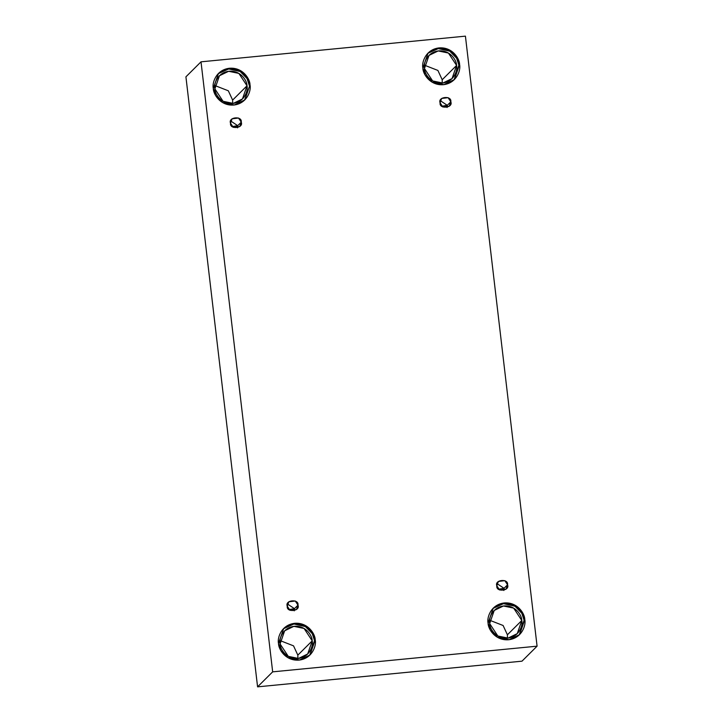 <?xml version="1.0" encoding="UTF-8"?>
<svg xmlns="http://www.w3.org/2000/svg" width="723" height="723" viewBox="0 0 723 723"><rect width="100%" height="100%" fill="white"/><g stroke="black" fill="none" stroke-linecap="round" stroke-linejoin="round"><path stroke-width="1.08" d="M237.713 125.666L231.893 126.652L237.713 125.666L237.524 127.854L237.713 125.666L241.247 122.16L237.713 125.666L230.727 121.012L237.713 125.666M230.538 123.199L233.258 127.329L239.729 126.543L241.247 122.16C243.895 128.351 229.381 129.76 230.538 123.199C227.89 117.009 242.404 115.599 241.247 122.16L238.527 118.03L232.056 118.816L230.538 123.199M294.451 608.658L288.631 609.643L294.451 608.658L294.261 610.845L294.451 608.658L297.984 605.151L294.451 608.658L287.465 604.003L294.451 608.658M287.275 606.19L289.995 610.32L296.466 609.534L297.984 605.151C300.632 611.342 286.118 612.743 287.275 606.19C284.627 600 299.141 598.59 297.984 605.151L295.264 601.021L288.793 601.807L287.275 606.19M504.03 588.305L498.21 589.29L504.03 588.305L503.832 590.492L504.03 588.305L507.555 584.799L504.03 588.305L497.044 583.66L504.03 588.305M496.846 585.838L499.566 589.968L506.037 589.182L507.555 584.799C510.203 590.989 495.689 592.399 496.846 585.838C494.198 579.656 508.712 578.246 507.555 584.799L504.835 580.668L498.364 581.455L496.846 585.838M447.284 105.314L441.464 106.299L447.284 105.314L447.094 107.501L447.284 105.314L450.818 101.807L447.284 105.314L440.298 100.669L447.284 105.314M440.108 102.847L442.828 106.977L449.299 106.191L450.818 101.807C453.466 107.998 438.951 109.408 440.108 102.847C437.46 96.665 451.974 95.255 450.818 101.807L448.097 97.677L441.626 98.464L440.108 102.847M278.509 643.488L280.804 650.528L287.835 657.641L299.512 660.045L310.022 654.948L315.219 639.918L309.67 655.291L314.523 640.614L312.264 633.664L305.404 626.588L293.927 624.003L283.353 628.811L293.927 624.003L305.404 626.588L312.264 633.664L314.523 640.614L315.219 639.918C316.593 645.232 312.58 658.536 299.024 660.099C285.404 661.174 278.4 648.938 278.509 643.488C277.135 638.174 281.148 624.871 294.704 623.307C308.314 622.232 315.327 634.469 315.219 639.918L312.923 632.878L305.892 625.766L294.207 623.362L283.696 628.459L278.509 643.488M280.099 643.958L288.269 656.348L298.482 658.454L307.682 653.99L312.228 640.84L297.831 655.146L297.876 658.517L297.831 655.146L293.538 645.847L280.054 640.587L293.538 645.847L297.831 655.146L312.228 640.84L304.058 628.45L293.845 626.344L284.645 630.808L280.099 643.958C278.906 639.313 282.413 627.672 294.27 626.299C306.191 625.368 312.318 636.068 312.228 640.84C313.421 645.485 309.914 657.126 298.057 658.499C286.136 659.43 280.009 648.73 280.099 643.958M249.318 85.558L247.067 78.608L240.208 71.532L228.721 68.947L218.147 73.755L228.721 68.947L240.208 71.532L247.067 78.608L249.318 85.558L250.013 84.862L247.718 77.822L240.687 70.709L229.01 68.305L218.491 73.403L213.303 88.432C211.929 83.118 215.942 69.815 229.498 68.251C243.109 67.176 250.122 79.413 250.013 84.862C251.387 90.176 247.374 103.479 233.818 105.043C220.208 106.118 213.195 93.882 213.303 88.432L215.599 95.472L222.63 102.585L234.306 104.989L244.826 99.891L250.013 84.862L244.464 100.235M214.894 88.902L223.064 101.292L233.276 103.398L242.476 98.934L247.022 85.784L232.625 100.09L232.67 103.461L232.625 100.09L228.332 90.791L214.858 85.531L228.332 90.791L232.625 100.09L247.022 85.784L238.861 73.394L228.64 71.288L219.44 75.752L214.894 88.902C213.701 84.257 217.207 72.616 229.064 71.243C240.985 70.312 247.112 81.012 247.022 85.784C248.224 90.429 244.717 102.07 232.851 103.443C220.94 104.374 214.803 93.674 214.894 88.902M422.874 68.079L425.169 75.12L432.2 82.241L443.886 84.645L454.396 79.539L459.584 64.519L454.044 79.882L458.888 65.206L456.638 58.256L449.778 51.179L438.292 48.604L427.718 53.403L438.292 48.604L449.778 51.179L456.638 58.256L458.888 65.206L459.584 64.519C460.958 69.824 456.945 83.127 443.389 84.699C429.778 85.766 422.765 73.529 422.874 68.079C421.5 62.765 425.513 49.471 439.069 47.899C452.688 46.832 459.692 59.06 459.584 64.519L457.288 57.479L450.257 50.357L438.581 47.953L428.061 53.05L422.874 68.079M424.464 68.549L432.634 80.94L442.847 83.046L452.047 78.581L456.593 65.432L442.196 79.738L442.241 83.109L442.196 79.738L437.903 70.438L424.428 65.178L437.903 70.438L442.196 79.738L456.593 65.432L448.432 53.041L438.21 50.935L429.01 55.4L424.464 68.549C423.271 63.904 426.778 52.264 438.635 50.89C450.556 49.959 456.683 60.66 456.593 65.432C457.795 70.077 454.288 81.717 442.422 83.091C430.51 84.031 424.374 73.321 424.464 68.549M488.079 623.136L490.375 630.176L497.406 637.297L509.082 639.701L519.602 634.595L524.79 619.575L519.241 634.939L524.094 620.262L521.843 613.312L514.984 606.236L503.497 603.66L492.923 608.459L503.497 603.66L514.984 606.236L521.843 613.312L524.094 620.262L524.79 619.575C526.163 624.88 522.151 638.183 508.594 639.756C494.975 640.822 487.971 628.585 488.079 623.136C486.706 617.822 490.718 604.527 504.274 602.955C517.885 601.888 524.898 614.116 524.79 619.575L522.494 612.535L515.463 605.413L503.786 603.009L493.267 608.106L488.079 623.136M489.67 623.606L497.84 635.996L508.052 638.102L517.252 633.637L521.798 620.488L507.401 634.794L507.447 638.165L507.401 634.794L503.109 625.494L489.634 620.235L503.109 625.494L507.401 634.794L521.798 620.488L513.637 608.097L503.416 605.991L494.216 610.456L489.67 623.606C488.477 618.96 491.983 607.32 503.841 605.946C515.761 605.015 521.889 615.716 521.798 620.488C522.991 625.133 519.485 636.773 507.627 638.147C495.716 639.087 489.579 628.377 489.67 623.606M465.422 36.15L537.081 646.172L521.988 661.174L537.081 646.172L272.67 671.848L201.012 61.826L465.422 36.15L201.012 61.826L185.919 76.828L201.012 61.826L272.67 671.848L257.578 686.85L272.67 671.848L537.081 646.172L465.422 36.15M185.919 76.828L257.578 686.85L521.988 661.174L257.578 686.85L185.919 76.828"/></g></svg>
